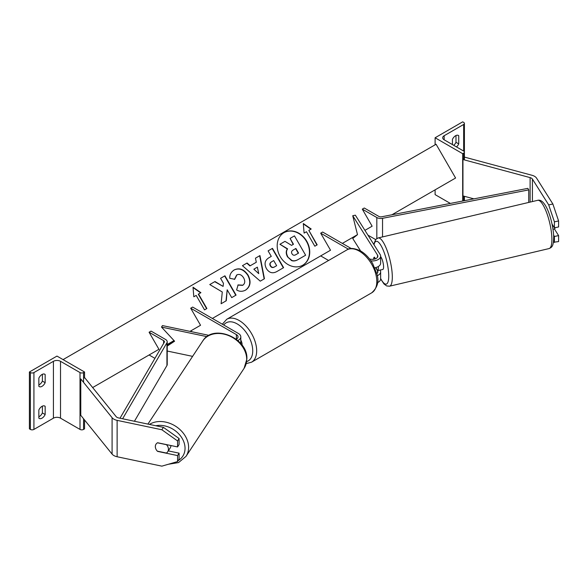 <?xml version="1.0" encoding="UTF-8"?>
<svg xmlns="http://www.w3.org/2000/svg" width="588" height="588" viewBox="0 0 588 588"><rect width="100%" height="100%" fill="white"/><g stroke="black" fill="none" stroke-linecap="round" stroke-linejoin="round"><path stroke-width="0.88" d="M374.791 267.79A8.357 4.822 0 0 0 380.634 263.181L380.634 256.133A8.357 4.822 0 0 0 380.135 254.486L355.35 215.179L352.734 215.73L357.497 234.649L352.734 238.471L360.606 250.951M370.977 260.903A8.357 4.822 0 0 0 380.634 256.133M375.563 267.621L377.518 270.73A5.571 3.219 180 0 1 377.856 271.825A5.571 3.219 180 0 1 376.79 273.714M375.438 258.786L374.409 257.154M369.529 258.933A5.571 3.219 0 0 0 377.856 256.133A5.571 3.219 0 0 0 377.518 255.038L352.734 215.73M377.209 275.721A8.357 4.822 180 0 0 380.634 271.825A8.357 4.822 180 0 0 380.135 270.179L380.069 270.068M348.419 249.18L320.68 233.164L322.65 232.032L351.264 248.548M320.68 233.164L330.529 250.223L320.68 255.905L328.589 260.469M377.511 282.637A8.357 4.822 0 0 0 380.634 278.874L383.957 283.938L386.669 285.944L389.499 286.209A24.792 6.497 76.7 0 0 392.284 275.529A24.792 6.497 76.7 0 0 386.948 250.047A24.792 6.497 76.7 0 0 378.113 237.956L375.71 239.448L373.762 244.38M457.956 135.269L458.743 135.718A5.571 3.219 120 0 0 458.375 135.446A5.571 3.219 120 0 0 455.59 135.718A5.571 3.219 120 0 0 452.437 139.356L452.437 144.589M435.105 137.768L462.683 153.689L463.667 153.115A2.506 1.448 0 0 0 464.402 152.094A2.506 1.448 0 0 0 463.667 151.072L444.168 139.812A5.013 2.896 180 0 1 442.698 137.768A5.013 2.896 180 0 1 444.168 135.718L463.667 124.465A2.506 1.448 0 0 0 464.402 123.443A2.506 1.448 0 0 0 463.667 122.414L462.683 121.848L435.105 137.768L435.105 144.817M435.105 189.843L435.105 194.621L450.364 203.426M453.715 145.324A5.571 3.219 120 0 0 455.987 142.318L455.987 135.519M458.743 135.718L458.743 143.906A5.571 3.219 -60 0 1 456.472 146.919M462.683 153.689L462.683 201.03M455.987 142.318L458.743 143.906M240.808 340.121A6.96 4.02 60 0 1 242.08 345.193M552.882 204.014L558.6 220.956L554.41 221.838L548.7 204.896L552.882 204.014L536.601 178.179A8.916 5.145 0 0 0 534.529 176.297A8.916 5.145 0 0 0 531.993 175.275L464.836 157.194L464.402 157.731M548.7 204.896L532.412 179.061A4.454 2.572 0 0 0 531.376 178.12A4.454 2.572 0 0 0 530.104 177.605L462.947 159.524L462.947 195.914L473.877 198.854M558.6 220.956L558.6 226.953L554.41 227.828L554.41 221.838M462.947 159.524L463.667 158.642M553.411 242.256L558.6 241.587L558.6 235.59L554.41 228.952M553.653 235.266L554.41 236.472L554.41 242.469M552.088 224.138L554.41 227.828M554.41 236.472L558.6 235.59M380.48 269.973A6.96 1.823 -103.3 0 0 380.693 269.973L382.788 269.473A6.96 1.823 -103.3 0 0 383.574 266.474A6.96 1.823 -103.3 0 0 380.634 256.552M374.306 257.213L374.166 257.25A6.96 1.823 -103.3 0 0 373.578 259.264M380.693 269.973A6.96 1.823 -103.3 0 0 380.892 269.877L377.746 270.62A6.96 1.823 -103.3 0 0 378.341 267.709A6.96 1.823 -103.3 0 0 378.26 266.555M377.746 270.62L375.82 267.555M374.166 257.25L375.195 258.874M553.029 229.276L554.602 228.908A6.96 1.823 -103.3 0 0 555.116 227.681M155.857 448.945A6.96 5.343 32.2 0 1 155.32 446.586A6.96 5.343 32.2 0 1 155.974 444.241A6.96 5.343 32.2 0 1 157.613 442.742L177.569 446.939L177.569 440.941L179.09 438.523L179.09 444.521L177.569 446.939M179.09 438.523L163.391 427.344L161.869 429.762L117.122 420.361A8.916 5.145 180 0 1 113.866 419.163A8.916 5.145 180 0 1 112.087 417.7L80.776 378.929L80.776 415.312L112.087 454.09A8.916 5.145 180 0 0 113.866 455.553A8.916 5.145 180 0 0 117.122 456.751L161.869 466.152L177.569 461.573L177.569 455.582L157.613 451.386M163.391 427.344L118.644 417.943A4.454 2.572 180 0 1 117.019 417.348A4.454 2.572 180 0 1 116.13 416.613L84.812 377.841L83.562 378.18M177.569 461.573L179.09 459.155L179.09 453.164L168.278 450.886M179.09 453.164L177.569 455.582M161.869 429.762L177.569 440.941M156.041 444.146A6.96 5.461 -146.6 0 0 155.35 446.542A6.96 5.461 -146.6 0 0 157.305 451.136L166.382 453.039A6.96 5.461 -146.6 0 0 167.705 451.753A6.96 5.461 -146.6 0 0 168.44 449.291A6.96 5.461 -146.6 0 0 166.485 444.697L157.496 442.808M167.705 451.753L170.182 447.997A6.96 5.461 -146.6 0 0 170.91 445.535M38.852 409.976A5.571 3.219 -60 0 1 42.005 406.337A5.571 3.219 -60 0 1 44.791 406.065A5.571 3.219 -60 0 1 45.158 406.337L45.158 414.525A5.571 3.219 120 0 1 39.22 418.443A5.571 3.219 120 0 1 38.852 418.164L38.852 409.976M38.852 378.143A5.571 3.219 -60 0 1 42.005 374.505A5.571 3.219 -60 0 1 44.791 374.225A5.571 3.219 -60 0 1 45.158 374.505L45.158 382.692A5.571 3.219 120 0 1 39.22 386.603A5.571 3.219 120 0 1 38.852 386.331L38.852 378.143M42.395 406.139L42.395 412.938A5.571 3.219 -60 0 1 38.852 416.782M29.4 371.998L56.97 356.085L84.547 371.998L83.562 372.571A2.506 1.448 180 0 1 80.012 372.571L60.52 361.311A5.013 2.896 0 0 0 53.427 361.311L33.928 372.571A2.506 1.448 180 0 1 30.385 372.571L29.4 371.998L29.4 428.858L30.385 429.424A2.506 1.448 180 0 0 33.928 429.424L53.427 418.164A5.013 2.896 0 0 1 60.52 418.164L80.012 429.424A2.506 1.448 180 0 0 83.562 429.424L84.547 428.858L84.547 419.979M42.395 374.299L42.395 381.097A5.571 3.219 -60 0 1 38.852 384.942M84.547 371.998L84.547 377.915M42.395 381.097L45.158 382.692M44.365 374.049L45.158 374.505M42.395 412.938L45.158 414.525M44.365 405.889L45.158 406.337M236.222 339.232A5.571 3.219 180 0 0 238.022 336.865A5.571 3.219 180 0 0 236.391 334.594L190.696 308.215L192.666 307.076L238.361 333.455A8.357 4.822 180 0 1 240.808 336.865A8.357 4.822 180 0 1 237.831 340.555M192.599 356.365L167.22 351.036M174.085 340.665L167.22 345.185M209.049 335.373L162.457 325.583L161.509 327.09L174.592 341.209L167.22 346.067M206.969 336.645L161.509 327.09M190.696 308.215L200.545 325.267L190.696 330.956L192.225 331.838M362.296 209.144L376.827 217.531A5.571 3.219 180 0 0 382.545 218.31L528.73 189.895L527.84 188.366L381.656 216.781A2.786 1.61 180 0 1 378.797 216.399L364.266 208.005L362.296 209.144L372.138 226.196L364.928 230.364L372.138 226.196M375.607 239.566L367.941 235.141M528.73 189.895L528.73 202.434M119.996 418.23L164.295 342.275A2.786 1.61 0 0 0 164.434 341.768A2.786 1.61 0 0 0 163.618 340.628L149.087 332.235L158.936 349.294L149.087 354.976L154.923 358.349M122.613 418.781L166.933 342.789A5.571 3.219 0 0 0 167.22 341.768A5.571 3.219 0 0 0 165.588 339.489L151.057 331.103L149.087 332.235M134.431 421.265L166.933 365.53A5.571 3.219 0 0 0 167.22 364.509L167.22 341.768M284.07 232.62L284.07 232.62A18.787 15.339 60 0 0 280.175 256.566A18.787 15.339 60 0 0 302.857 265.166L302.857 265.166A18.787 15.339 60 0 0 306.745 241.22A18.787 15.339 60 0 0 284.07 232.62M302.717 265.247A18.787 15.339 60 0 0 306.466 241.381A18.787 15.339 60 0 0 283.93 232.701M304.099 233.098L306.466 231.738L314.823 246.21L317.182 244.843L308.825 230.371L311.192 229.011L303.305 223.536L304.099 233.098M234.23 269.921C239.448 267.503 244.071 269.26 248.114 275.206L248.143 275.257C251.319 281.637 250.481 286.584 245.637 290.09L245.637 290.09C242.403 291.751 239.404 291.692 236.626 289.928L238.111 284.915L242.866 285.187C245.049 283.534 245.321 281.108 243.675 277.918L243.645 277.859C241.668 274.78 239.419 273.788 236.913 274.875L234.708 279.271L229.768 278.3C229.526 274.831 231.018 272.038 234.23 269.921L234.23 269.921M256.317 262.248L255.449 258.183L259.955 255.582L264.438 278.741L260.256 281.16L242.44 265.688L247.092 263.005L250.209 265.769L256.317 262.248M391.895 214.796L455.59 178.017L436.09 144.251L63.078 359.606M92.661 387.558L158.936 349.294M167.22 344.509L174.011 340.584M189.983 331.367L200.545 325.267M212.364 318.446L330.529 250.223M342.348 243.403L357.497 234.649M266.357 268.495C264.005 263.733 264.923 260.116 269.12 257.64L271.281 256.39L268.099 250.878L272.464 248.356L283.607 267.658L276.852 271.553C272.604 273.839 269.113 272.839 266.386 268.554L266.357 268.495M221.11 303.739L226.284 300.747L227.189 289.788L231.709 297.616L236.075 295.095L224.932 275.801L220.566 278.322L223.447 283.306L223.109 286.407L215.01 281.527L209.762 284.555L222.279 291.993L221.11 303.739M198.538 294.044L206.895 308.516L204.528 309.883L196.179 295.411L193.812 296.778L193.018 287.209L200.905 292.684L198.259 294.206L206.616 308.678M287.804 256.699L287.775 256.64C286.172 253.641 286.113 251.032 287.591 248.827L279.932 244.263L284.982 241.345L291.545 245.365L293.463 244.263L290.082 238.405L294.456 235.876L305.62 255.214L298.153 259.521C295.742 260.866 293.625 261.16 291.802 260.396L287.495 256.802C285.893 253.796 285.834 251.194 287.311 248.989L279.932 244.263M305.341 255.376L297.881 259.683C295.463 261.028 293.346 261.315 291.523 260.558L291.802 260.396M291.523 260.558L287.525 256.86M293.184 244.417L290.082 238.405M257.368 267.158L253.854 269.186L258.742 273.626L257.368 267.158M258.742 273.626L253.854 269.186M256.037 262.41L250.209 265.769M255.449 258.183L259.955 255.582M259.675 255.743L264.159 278.903M242.44 265.688L247.092 263.005M246.813 263.167L249.937 265.93M270.612 265.783C271.627 267.43 272.957 267.79 274.596 266.864L276.647 265.68L273.699 260.58L271.627 261.778C270.061 262.785 269.716 264.1 270.576 265.732L270.333 265.945C271.347 267.584 272.678 267.944 274.317 267.026L276.367 265.842M271.347 261.939L271.347 261.939C269.789 262.946 269.436 264.262 270.304 265.886L270.333 265.945M269.12 257.64L271.002 256.552M268.099 250.878L272.464 248.356M272.185 248.518L283.328 267.812M233.951 270.076C239.169 267.665 243.792 269.422 247.835 275.368L247.871 275.419C251.039 281.799 250.201 286.746 245.358 290.251L245.637 290.09M237.839 285.077L242.587 285.349M236.633 275.037L234.428 279.432M223.109 286.407L214.73 281.689L209.762 284.555M235.795 295.257L224.653 275.956L220.566 278.322M226.005 300.909L227.189 289.788M193.048 287.583L200.626 292.846M310.912 229.166L303.334 223.91M316.903 245.005L308.825 230.371M292.008 253.825C292.949 255.317 294.176 255.626 295.705 254.751L298.564 253.097L295.889 248.459L293 250.128C291.508 251.069 291.17 252.281 291.979 253.773L292.008 253.825M298.285 253.259L295.61 248.621L293 250.128M377.518 270.73L377.518 272.928M377.518 255.038L377.518 257.235M463.667 124.465L463.667 151.072M444.168 135.718L444.168 139.812M463.667 153.115L463.667 159.723M463.667 196.105L463.667 200.839M371.675 292.839A24.792 14.31 -120 0 0 375.475 272.979A24.792 14.31 -120 0 0 359.283 251.135A24.792 14.31 -120 0 0 346.891 249.907C349.684 247.68 354.285 248.04 360.679 250.995C365.442 253.832 369.462 258.073 372.741 263.711L376.812 273.795C379.326 281.152 377.614 287.503 371.675 292.839L251.539 362.201L246.24 363.604M346.891 249.907L226.755 319.262A24.792 14.31 60 0 1 239.147 320.489A24.792 14.31 60 0 1 255.339 342.334A24.792 14.31 60 0 1 251.539 362.201M246.666 361.583A22.006 12.701 -120 0 0 251.907 344.59A22.006 12.701 -120 0 0 237.177 323.907A22.006 12.701 -120 0 0 223.763 325.024M532.412 179.061L532.412 201.566M530.104 177.605L530.104 202.11M551.867 237.89A24.792 6.497 -103.3 0 0 546.531 212.408A24.792 6.497 -103.3 0 0 537.697 200.317C545.693 198.068 552.882 220.845 553.698 236.288C553.661 246.541 551.875 247.283 549.082 248.57A24.792 6.497 -103.3 0 0 551.867 237.89M380.634 278.484A22.006 5.77 -103.3 0 0 388.712 274.633A22.006 5.77 -103.3 0 0 382.082 247.585A22.006 5.77 -103.3 0 0 374.019 244.777M117.122 420.361L117.122 456.751M112.087 417.7L112.087 454.09M155.769 425.749A22.006 17.25 33.4 0 1 185.044 448.512A22.006 17.25 33.4 0 1 178.186 460.588M168.3 464.277L178.561 462.572L186.014 456.369A24.792 19.433 -146.6 0 0 188.616 447.615A24.792 19.433 -146.6 0 0 174.724 425.683A24.792 19.433 -146.6 0 0 149.425 424.411M246.695 359.584A24.792 19.433 33.4 0 1 244.094 368.338L246.864 359.07C248.327 338.151 213.15 323.253 202.713 341.04A24.792 19.433 33.4 0 1 229.033 335.748A24.792 19.433 33.4 0 1 246.695 359.584M53.427 361.311L53.427 418.164M33.928 372.571L33.928 429.424M30.385 372.571L30.385 429.424M83.562 372.571L83.562 382.376M83.562 418.766L83.562 429.424M80.012 372.571L80.012 429.424M60.52 361.311L60.52 418.164M236.391 334.594L236.391 339.144M376.827 217.531L376.827 238.485M382.545 218.31L382.545 236.913M163.618 340.628L163.618 343.429M166.933 342.789L166.933 365.53M380.634 271.825L380.634 278.874M464.402 123.443L464.402 159.914M464.402 196.304L464.402 200.699M226.755 319.262L222.33 324.201M537.697 200.317L378.113 237.956M549.082 248.57L389.499 286.209M186.014 456.369L244.094 368.338M147.911 424.095L202.713 341.04M240.808 336.865L240.808 343.583"/></g></svg>
